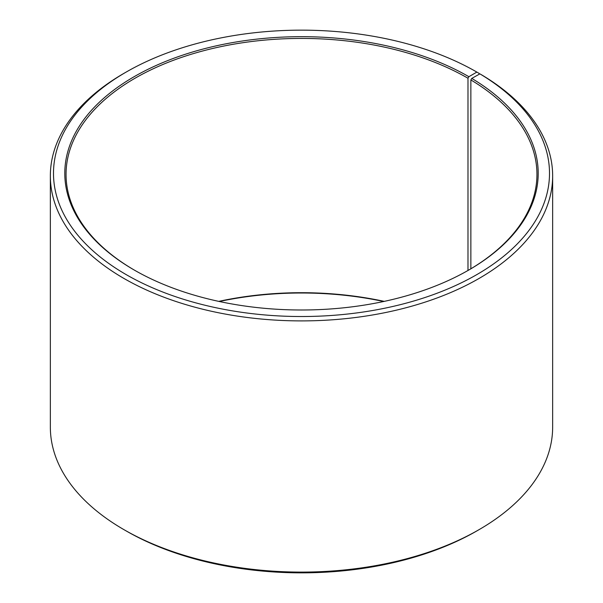 <?xml version="1.0" encoding="UTF-8"?>
<svg xmlns="http://www.w3.org/2000/svg" width="603" height="603" viewBox="0 0 603 603"><rect width="100%" height="100%" fill="white"/><g stroke="black" fill="none" stroke-linecap="round" stroke-linejoin="round"><path stroke-width="0.9" d="M479.905 73.868A248.006 143.19 180 0 1 474.817 275.752A248.006 143.19 180 0 1 125.115 273.996A248.006 143.19 180 0 1 126.133 72.089L123.909 73.37A251.149 144.999 180 0 0 50.35 175.903A251.149 144.999 180 0 0 301.5 320.902A251.149 144.999 180 0 0 552.65 175.903A251.149 144.999 180 0 0 482.159 75.171L479.905 73.868L471.772 78.405L470.868 79.935L470.868 268.787M470.868 79.935A235.449 135.939 180 0 1 536.949 174.365A235.449 135.939 180 0 1 468.433 270.227M134.567 270.227A235.449 135.939 180 0 1 66.051 174.365A235.449 135.939 180 0 1 211.397 48.775A235.449 135.939 180 0 1 467.988 78.239L467.988 270.483M218.746 301.372A235.449 135.939 180 0 1 384.254 301.372M219.334 301.5A236.708 136.662 180 0 1 383.666 301.5M552.65 175.903L552.65 427.097A251.149 144.999 180 0 1 479.091 529.63L476.867 530.911A248.006 143.19 180 0 1 126.133 530.911L123.909 529.63A251.149 144.999 180 0 1 50.35 427.097L50.35 175.903M479.091 529.63A251.149 144.999 180 0 1 123.909 529.63M479.091 74.327L479.091 73.37L476.867 72.089L468.878 76.702L467.988 78.239M126.133 72.089A248.006 143.19 180 0 1 476.867 72.089M471.772 78.405A236.708 136.662 180 0 1 468.878 269.971A236.708 136.662 180 0 1 134.122 269.971A236.708 136.662 180 0 1 134.122 76.702A236.708 136.662 180 0 1 468.878 76.702"/></g></svg>
